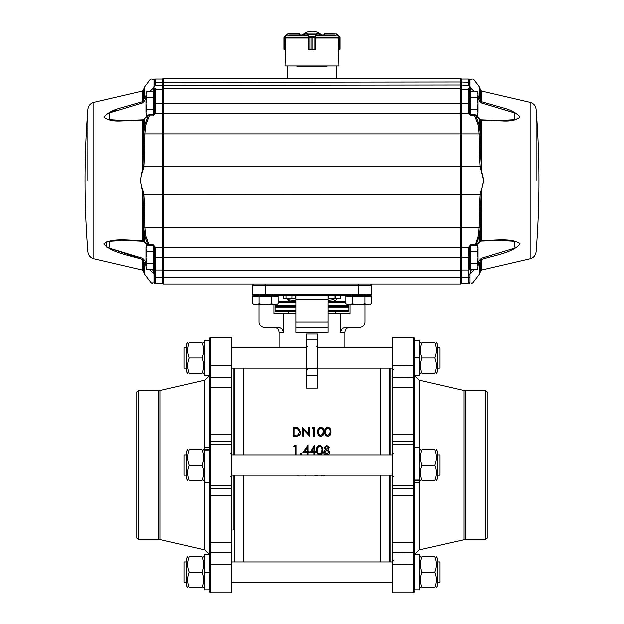 <?xml version="1.0" encoding="UTF-8"?>
<svg xmlns="http://www.w3.org/2000/svg" width="624" height="624" viewBox="0 0 624 624"><rect width="100%" height="100%" fill="white"/><g stroke="black" fill="none" stroke-linecap="round" stroke-linejoin="round"><path stroke-width="0.94" d="M485.566 390.686L487.227 391.934L487.227 538.145L485.566 539.401L485.566 390.686L465.332 390.686L465.332 539.401L419.172 549.884L414.422 554.377M209.836 450.021L204.664 450.021L204.664 482.773L209.836 482.773L209.836 552.825L209.836 377.255L209.836 447.314L204.664 447.314L204.664 449.686L209.836 449.686M204.828 447.314L204.828 380.195L160.118 390.515L138.434 390.686L138.434 539.401L158.668 539.401L158.668 390.686M414.164 554.377L414.164 589.836L419.336 589.836L419.336 554.377L414.164 554.377L414.164 552.825L414.164 592.153L413.517 592.8L413.517 495.815L392.176 495.815L392.176 488.67L413.517 488.67L413.517 441.418L392.176 441.418L392.176 434.273L413.517 434.273L413.517 337.288L414.164 337.935L414.164 552.825L414.164 482.773L419.336 482.773L419.336 480.394L414.164 480.394M414.164 480.059L419.336 480.059L419.336 447.314L414.164 447.314L414.164 375.703L419.336 375.703L414.422 375.703L419.172 380.195L419.172 447.314M138.434 390.686L136.773 391.934L136.773 538.145L138.434 539.401M437.276 561.943L439.858 561.943L439.858 582.27L437.276 582.27L439.858 582.27M437.276 454.88L439.858 454.88L439.858 475.207L437.276 475.207M437.276 347.81L439.858 347.81L439.858 368.137L437.276 368.137L439.858 368.137M186.724 368.137L184.142 368.137L184.142 347.81L186.724 347.81L184.142 347.81M186.724 475.207L184.142 475.207L184.142 454.88L186.724 454.88M186.724 582.27L184.142 582.27L184.142 561.943L186.724 561.943L184.142 561.943M434.686 587.512C436.769 587.512 436.769 587.512 434.686 587.512C436.769 587.512 436.769 587.512 434.686 587.512L421.925 587.512C419.835 587.512 419.835 587.512 421.925 587.512C419.835 582.395 419.835 577.262 421.925 572.107C419.835 566.998 419.835 561.865 421.925 556.709C419.835 556.709 419.835 556.709 421.925 556.709C419.835 556.709 419.835 556.709 421.925 556.709L434.686 556.709C436.769 556.709 436.769 556.709 434.686 556.709C436.769 556.709 436.769 556.709 434.686 556.709C436.769 561.818 436.769 566.951 434.686 572.107C436.769 577.216 436.769 582.348 434.686 587.512M437.276 586.014L436.277 587.512L437.276 586.014L437.276 558.207L436.277 556.709M434.686 465.044C436.769 470.153 436.769 475.285 434.686 480.441C436.769 480.441 436.769 480.441 434.686 480.441L421.925 480.441C419.835 480.441 419.835 480.441 421.925 480.441C419.835 475.332 419.835 470.2 421.925 465.044C419.835 459.935 419.835 454.802 421.925 449.647C419.835 449.647 419.835 449.647 421.925 449.647L434.686 449.647C436.769 449.647 436.769 449.647 434.686 449.647C436.769 454.756 436.769 459.888 434.686 465.044L421.925 465.044M436.277 480.441L437.276 478.943L437.276 451.144L436.277 449.647M434.686 342.576C436.769 347.685 436.769 352.817 434.686 357.973C436.769 363.082 436.769 368.215 434.686 373.378C436.769 373.378 436.769 373.378 434.686 373.378L421.925 373.378C419.835 373.378 419.835 373.378 421.925 373.378C419.835 368.269 419.835 363.129 421.925 357.973C419.835 352.864 419.835 347.732 421.925 342.576C419.835 342.576 419.835 342.576 421.925 342.576L434.686 342.576C436.769 342.576 436.769 342.576 434.686 342.576M436.277 373.378L437.276 371.881L437.276 344.074L436.277 342.576M414.164 357.973L419.336 357.973L419.336 357.326L414.164 357.326L419.336 357.326L419.336 340.244L414.164 340.244M189.314 342.576C187.231 342.576 187.231 342.576 189.314 342.576C187.231 342.576 187.231 342.576 189.314 342.576L202.075 342.576C204.165 342.576 204.165 342.576 202.075 342.576C204.165 342.576 204.165 342.576 202.075 342.576C204.165 347.685 204.165 352.817 202.075 357.973C204.165 363.082 204.165 368.215 202.075 373.378C204.165 373.378 204.165 373.378 202.075 373.378C204.165 373.378 204.165 373.378 202.075 373.378L189.314 373.378C187.231 373.378 187.231 373.378 189.314 373.378C187.231 373.378 187.231 373.378 189.314 373.378C187.231 368.269 187.231 363.129 189.314 357.973C187.231 352.864 187.231 347.732 189.314 342.576M186.724 344.074L187.723 342.576L186.724 344.074L186.724 371.881L187.723 373.378M189.314 465.044C187.231 459.935 187.231 454.802 189.314 449.647C187.231 449.647 187.231 449.647 189.314 449.647C187.231 449.647 187.231 449.647 189.314 449.647L202.075 449.647C204.165 449.647 204.165 449.647 202.075 449.647C204.165 449.647 204.165 449.647 202.075 449.647C204.165 454.756 204.165 459.888 202.075 465.044C204.165 470.153 204.165 475.285 202.075 480.441C204.165 480.441 204.165 480.441 202.075 480.441C204.165 480.441 204.165 480.441 202.075 480.441L189.314 480.441C187.231 480.441 187.231 480.441 189.314 480.441C187.231 480.441 187.231 480.441 189.314 480.441C187.231 475.332 187.231 470.2 189.314 465.044L202.075 465.044M187.723 449.647L186.724 451.144L186.724 478.943L187.723 480.441M189.314 587.512C187.231 582.395 187.231 577.262 189.314 572.107C187.231 566.998 187.231 561.865 189.314 556.709C187.231 556.709 187.231 556.709 189.314 556.709L202.075 556.709C204.165 556.709 204.165 556.709 202.075 556.709C204.165 561.818 204.165 566.951 202.075 572.107C204.165 577.216 204.165 582.348 202.075 587.512C204.165 587.512 204.165 587.512 202.075 587.512L189.314 587.512C187.231 587.512 187.231 587.512 189.314 587.512M186.724 558.207L187.723 556.709L186.724 558.207L186.724 586.014L187.723 587.512M209.836 554.377L204.664 554.377L204.664 572.762L209.836 572.762M209.836 375.703L204.664 375.703L204.664 340.244L209.836 340.244L209.836 377.255L209.836 337.935L210.483 337.288L210.483 365.711L209.836 365.5M209.836 589.836L204.664 589.836L204.664 572.762M204.664 572.107L209.836 572.107M210.483 592.8L231.824 592.8L210.483 592.8L209.836 592.153L210.483 592.8L210.483 564.377L209.836 564.58L209.836 552.825L210.483 552.661L210.483 564.377L231.824 564.377L231.824 552.661L210.483 552.661L210.483 542.794L231.824 542.794L231.824 552.661M209.836 592.153L209.836 564.58M231.824 377.426L231.824 365.711L210.483 365.711L210.483 377.426L231.824 377.426L231.824 387.293L210.483 387.293L210.483 434.273L231.824 434.273L231.824 441.418L210.483 441.418L210.483 444.553L209.836 445.193M231.824 485.527L210.483 485.527L210.483 488.67L231.824 488.67L231.824 444.553L210.483 444.553L210.483 485.527L209.836 484.895M414.164 564.58L392.176 564.377L392.176 592.8L413.517 592.8L414.164 592.153M414.164 445.193L413.517 444.553L392.176 444.553L392.176 488.67M414.164 484.895L413.517 485.527L392.176 485.527M414.164 337.935L413.517 337.288L392.176 337.288L392.176 377.426L414.164 377.255M414.164 365.5L392.176 365.711M233.119 454.88L233.119 368.137M233.119 529.706L233.119 475.207M390.881 368.137L390.881 454.88M390.881 475.207L390.881 561.943M295.838 300.511L287.453 299.582L288.6 300.534L292.422 301.579M336.547 298.35L336.547 299.582L335.4 300.534L333.746 299.582L328.162 300.261M328.162 306.368L348.317 306.368L348.956 305.721L328.162 305.721M275.044 304.684L275.683 306.368L295.838 306.368M328.162 301.579L345.946 301.579M278.054 301.579L295.838 301.579M288.397 313.739L288.397 311.15L295.838 311.15L275.683 311.15L275.044 310.502L295.838 310.502M328.162 310.502L348.956 310.502L348.317 311.15L328.162 311.15L335.603 311.15L335.603 313.739M317.819 334.051L317.819 339.222L306.181 339.222L306.181 334.051L317.819 334.051L317.819 368.558L306.181 368.558L306.181 375.391L317.819 375.391L317.819 388.12L306.181 388.12L306.181 375.391M306.181 339.222L306.181 368.558M295.838 322.14L328.162 322.14L328.162 332.491L328.162 327.319L295.838 327.319L295.838 332.491L295.838 295.636M328.162 313.739L350.095 313.739L350.095 304.684M273.905 295.636L253.804 295.636A1.295 1.295 0 0 1 252.509 294.341L252.509 285.285A1.295 1.295 0 0 1 253.804 283.998L370.196 283.998A1.295 1.295 0 0 1 371.491 285.285L371.491 294.341A1.295 1.295 0 0 1 370.196 295.636L347.646 295.636L347.646 296.15L345.946 296.15L371.327 296.15L371.327 303.576C369.221 304.863 367.099 304.863 364.985 303.576L364.985 296.15M273.905 304.684L273.905 313.739L295.838 313.739M340.743 313.739L340.743 332.491C341.25 329.23 343.184 327.506 346.554 327.319L359.845 327.319A5.171 5.171 0 0 0 365.024 322.14L365.024 304.684M258.976 304.684L258.976 322.14A5.171 5.171 0 0 0 264.155 327.319L277.446 327.319C280.816 327.506 282.75 329.23 283.257 332.491L283.257 313.739M380.539 368.137L380.539 454.88M380.539 475.207L380.539 561.943M243.461 454.88L243.461 368.137M243.461 561.943L243.461 475.207M331.009 431.878C331.235 434.343 330.197 435.864 327.889 436.433C325.603 435.848 324.597 434.335 324.854 431.878L324.854 431.722C324.589 429.265 325.603 427.76 327.889 427.206C330.19 427.752 331.235 429.257 331.009 431.722L331.009 431.878M324.043 431.878C324.269 434.343 323.232 435.864 320.923 436.433C318.646 435.848 317.632 434.335 317.897 431.878L317.897 431.722C317.632 429.265 318.638 427.76 320.923 427.206C323.232 427.752 324.269 429.257 324.043 431.722L324.043 431.878M312.32 428.298L312.858 427.424L314.527 427.424L314.527 436.207L313.716 436.207L313.716 428.298L312.328 428.298L313.716 428.477M308.607 434.21L308.607 427.424L309.426 427.424L309.426 436.067L303.272 429.257L303.272 436.067L302.461 436.067L302.461 427.424L308.607 434.21L308.607 427.604M309.426 436.067L303.272 429.429M303.272 436.067L302.461 436.067M300.604 431.987C300.44 434.764 298.896 436.176 295.979 436.207L293.179 436.207L293.179 427.424L297.874 427.729L300.604 431.987M324.16 447.611L326.812 445.31L329.386 447.634L328.099 449.514L329.846 451.979L329.16 453.835L326.758 454.826C324.932 454.771 323.911 453.843 323.7 452.049L325.486 449.514L324.16 447.611L325.486 449.592M329.386 447.634L328.099 449.592M322.889 450.107C323.107 452.665 322.07 454.241 319.761 454.826C317.483 454.225 316.477 452.657 316.735 450.107L316.735 450.037C316.469 447.478 317.476 445.903 319.761 445.31C322.07 445.887 323.107 447.463 322.889 450.037L322.889 450.107M314.878 451.534L315.923 451.534L315.923 452.462L314.878 452.462L314.878 454.545L314.067 454.545L314.067 452.462L309.769 452.462L314.714 445.31L314.878 451.534L314.878 445.403M315.923 452.462L314.878 452.517M314.878 454.545L314.067 454.545M314.067 452.517L309.769 452.462M307.913 451.534L308.958 451.534L308.958 452.462L307.913 452.462L307.913 454.545L307.102 454.545L307.102 452.462L302.804 452.462L307.749 445.31L307.913 451.534L307.913 445.403M308.958 452.462L307.913 452.517M307.913 454.545L307.102 454.545M307.102 452.517L302.804 452.462M301.532 453.96L300.776 454.709L300.019 453.905L300.776 453.157L301.532 453.96M293.756 446.456L294.286 445.544L295.963 445.544L295.963 454.6L295.144 454.6L295.144 446.456L293.756 446.456L295.144 446.55M298.007 475.433L297.196 475.207M305.432 475.433L304.621 475.207M371.491 294.341A1.295 1.295 0 0 1 370.196 295.636A1.295 1.295 0 0 0 371.491 294.341L358.558 294.341L358.558 295.636L265.442 295.636L265.442 294.341L358.558 294.341L358.558 285.285L265.442 285.285L265.442 294.341L252.509 294.341M265.364 295.636L255.107 295.636A3.877 3.877 0 0 1 255.107 295.636L256.628 295.636M368.893 295.636A3.877 3.877 0 0 1 368.901 295.636L358.636 295.636M328.162 322.14L328.162 299.512L295.838 299.512M328.162 295.636L328.162 299.512M317.819 368.558L317.819 375.391M333.746 298.35L333.746 299.582M287.453 298.35L287.453 299.582M328.162 298.35L340.556 298.35L340.556 295.636M283.444 295.636L283.444 298.35L295.838 298.35M335.845 295.636L335.845 298.35M335.088 295.636L335.088 298.35M328.419 295.636L328.419 298.35M295.152 295.636L295.152 298.35M291.876 295.636L291.876 298.35M285.964 295.636L285.964 298.35M252.509 285.285A1.295 1.295 0 0 1 253.804 283.998A1.295 1.295 0 0 0 252.509 285.285L265.442 285.285L265.442 283.998L163.285 283.998L162.638 283.351L163.285 283.998L256.628 283.998M231.824 592.8L231.824 564.377M231.824 365.711L231.824 337.288L210.483 337.288L231.824 337.288M231.824 444.553L231.824 441.418M231.824 488.67L231.824 495.815L210.483 495.815L210.483 542.794A0.647 0.452 180 0 1 209.836 542.342M414.164 552.825L392.176 552.661L392.176 564.377M392.176 552.661L392.176 542.794L413.517 542.794A0.647 0.452 0 0 0 414.164 542.342M392.176 441.418L392.176 444.553M414.164 387.738A0.647 0.452 0 0 0 413.517 387.293L392.176 387.293L392.176 377.426M419.336 357.973L419.336 375.703M311.165 475.207L311.587 475.207M317.959 475.207L316.298 475.722L314.675 475.207M324.886 475.207L323.076 475.722L321.305 475.207M295.963 454.545L295.144 454.545M301.532 453.905L300.776 454.709M300.776 454.662L300.019 453.905M304.403 451.534L307.102 451.534L307.102 447.626L304.403 451.534M307.102 451.534L307.102 447.704L304.403 451.597M311.368 451.534L314.067 451.534L314.067 447.626L311.368 451.534M314.067 451.534L314.067 447.704L311.368 451.597M322.889 450.037C323.115 452.603 322.07 454.186 319.761 454.779L319.761 454.826M319.761 454.779C317.483 454.178 316.477 452.595 316.735 450.037M321.727 452.299L322.07 450.029C322.28 448.04 321.516 446.768 319.784 446.23C318.045 446.761 317.296 448.032 317.546 450.029C317.296 452.033 318.045 453.305 319.784 453.851L321.727 452.299M322.07 450.099C322.273 448.094 321.508 446.831 319.784 446.324L319.784 446.23M319.784 446.324C318.045 446.854 317.296 448.11 317.546 450.099M329.846 451.916L329.16 453.835M329.16 453.788L326.758 454.826M326.758 454.779C324.932 454.724 323.911 453.788 323.7 451.987M326.773 453.851L329.035 451.932L326.82 450.029L324.511 452.018L326.773 453.851M326.804 449.108L328.575 447.603L326.773 446.23L324.971 447.626L326.804 449.108M328.575 447.689L326.773 446.23M326.773 446.324L324.971 447.704M329.035 451.994L326.82 450.029M326.82 450.099L324.511 452.08M300.604 431.824C300.44 434.624 298.896 436.036 295.979 436.067L295.979 436.207M295.979 436.067L293.179 436.067M294.622 428.298L293.99 428.298L293.99 435.17L297.617 434.951L299.793 431.824L297.406 428.54L293.99 428.477L293.99 435.17M297.406 428.54L294.622 428.477M299.793 431.98L297.406 428.711M314.527 436.067L313.716 436.067M324.043 431.722C324.269 434.195 323.232 435.716 320.923 436.293L320.923 436.433M320.923 436.293C318.646 435.708 317.632 434.187 317.897 431.722M322.889 433.898L323.232 431.714C323.435 429.803 322.678 428.594 320.947 428.08C319.207 428.587 318.458 429.796 318.708 431.714C318.458 433.641 319.207 434.873 320.947 435.396L322.889 433.898M323.232 431.878C323.427 429.952 322.67 428.743 320.947 428.259L320.947 428.08M320.947 428.259C319.207 428.766 318.458 429.967 318.708 431.878M331.009 431.722C331.235 434.195 330.197 435.716 327.889 436.293L327.889 436.433M327.889 436.293C325.603 435.708 324.597 434.187 324.854 431.722M329.854 433.898L330.197 431.714C330.4 429.803 329.636 428.594 327.912 428.08C326.173 428.587 325.424 429.796 325.673 431.714C325.424 433.641 326.173 434.873 327.912 435.396L329.854 433.898M330.197 431.878C330.392 429.952 329.628 428.743 327.912 428.259L327.912 428.08M327.912 428.259C326.165 428.766 325.424 429.967 325.673 431.878M189.314 572.107L202.075 572.107M189.314 357.973L202.075 357.973M434.686 357.973L421.925 357.973M434.686 572.107L421.925 572.107M461.362 283.351L460.715 283.998L460.715 78.374L461.362 79.022L461.362 89.24L460.715 88.592L461.362 89.24L461.362 283.351L469.03 283.351A1.295 1.271 -90 0 0 470.059 282.812L469.794 282.056L470.059 282.812C473.834 282.844 473.834 282.844 470.059 282.812L470.059 273.819L471.089 270.356A1.295 0.952 -0 0 1 469.794 269.396L469.794 247.564M145.587 125.385L144.557 125.307L148.192 115.401L149.222 115.846L145.587 125.385L144.784 133.848L144.573 154.214L143.777 166.616L142.592 171.522C139.971 177.512 139.971 183.526 142.592 189.556L143.777 194.462L144.573 206.856L144.784 227.23L145.587 235.693L148.863 244.491L152.911 244.491L155.454 247.416L155.501 283.351L162.638 283.351L162.638 79.022L163.285 78.374L163.285 88.592L162.638 89.24L155.501 89.24L162.638 89.24M460.715 88.592L163.285 88.592L163.285 283.998M460.715 78.374L163.285 78.374L162.638 79.022L154.97 79.022C149.9 79.022 149.9 79.022 154.97 79.022L155.501 79.022L155.501 82.976L154.385 86.713M296.923 65.965L296.923 66.737L327.077 66.737L327.077 65.965M371.491 285.285L358.558 285.285L358.558 283.998L460.715 283.998L367.372 283.998M336.57 65.965L336.57 78.374M154.206 113.077L154.206 103.467L155.501 103.467L155.501 111.688L154.206 111.688L154.011 113.311L155.251 113.662L152.911 115.846L154.206 111.688L154.206 90.535L154.206 94.364L154.206 91.939L154.206 94.364L153.426 93.592M154.807 88.117L154.066 87.867L155.501 88.764L155.501 103.467L468.499 103.467L468.749 113.662L155.251 113.662L155.501 111.688M149.354 91.775L153.036 88.257A1.295 1.076 6.7 0 1 154.066 87.867A1.295 0.484 -74.7 0 0 153.488 89.606A1.295 0.874 -130.3 0 1 153.036 88.257L153.348 86.962M153.426 267.743L154.206 266.971L154.206 282.056A1.295 1.295 0 0 0 155.501 283.351L154.97 283.351C151.195 283.351 151.195 283.351 154.97 283.351A1.295 1.271 -90 0 1 153.941 282.812L154.206 277.485L153.785 282.812M154.206 83.702L154.183 84.256M154.151 84.482L153.972 85.363A1.295 0.655 23.3 0 1 155.033 85.34L460.715 84.989L469.03 85.457A1.295 0.663 155.3 0 1 470.059 85.465L469.981 85.192M152.256 282.828L151.102 282.836L152.131 283.351M153.941 282.812C150.166 282.844 150.166 282.844 153.941 282.812L153.941 273.819A1.295 1.139 180 0 1 154.206 274.505M152.311 79.552L153.941 79.568C148.871 79.521 148.871 79.521 153.941 79.568L154.206 80.317A1.295 1.295 0 0 1 155.501 79.022M154.97 85.457A1.295 0.663 24.7 0 0 153.941 85.465L153.941 79.568L154.206 83.671A1.295 0.694 -0 0 1 155.501 82.976M154.97 79.022A1.295 1.264 -90 0 0 153.941 79.568L154.206 83.015A1.295 0.694 -0 0 1 155.501 82.321L460.715 81.978L468.499 82.321L468.967 85.34A1.295 0.655 156.7 0 1 470.028 85.363L469.794 83.671A1.295 0.694 180 0 0 468.499 82.976M154.206 282.056L154.206 247.564M155.501 248.219L154.206 248.219M153.941 85.465L154.206 83.015M147.989 245.341L144.846 242.798A1.295 0.889 -55.3 0 1 144.557 242.252L147.833 244.912A1.295 0.733 -47.2 0 0 147.989 245.341L147.989 245.341A1.295 1.295 0 0 0 148.863 245.684L148.863 244.491L147.833 244.912L144.557 235.771L143.559 226.769L142.896 194.61L140.322 180.539L142.896 166.468L143.559 134.308L144.557 125.307L144.557 118.482L143.294 120.097L121.423 120.923C113.279 121.43 107.445 120.104 103.904 116.961C107.593 112.804 113.467 109.715 121.508 107.702L142.303 101.72L145.93 95.636M145.587 235.693L144.557 235.771L144.557 242.252L143.294 240.677A1.295 1.178 -17.1 0 0 143.333 240.942A1.295 1.178 -17.1 0 1 143.333 240.942L144.846 242.798M152.911 91.775L153.488 89.606L154.206 89.981A1.295 1.217 -0 0 1 155.501 88.764M155.501 89.24A1.295 1.295 0 0 0 154.206 90.535L154.206 89.981M144.573 206.856L143.294 206.653L143.294 240.677L142.303 240.614L142.592 189.556M142.592 171.522L142.303 120.19L143.528 119.519M144.573 154.214L143.294 154.417L143.294 120.097A1.295 1.17 16.5 0 1 143.333 119.839L144.83 117.944A1.295 0.874 54.4 0 0 144.557 118.482L148.192 115.401A1.295 0.694 -134.4 0 1 148.317 114.995L148.317 114.995A1.295 0.694 -134.4 0 1 149.222 115.042M151.975 91.775L152.911 90.956A1.295 0.983 180 0 1 154.206 91.939M154.206 83.671L154.206 80.317M152.03 269.56L152.911 270.356A1.295 0.952 180 0 0 154.206 269.396M152.911 269.56L153.941 273.819L149.456 269.56M142.592 119.8L123.802 120.533L142.397 119.816M151.148 79.022L150.119 79.537L144.557 86.861L144.557 97.336L145.587 98.436L145.93 98.03L144.573 100.721L142.592 102.89L142.303 91.042L143.294 89.95L143.294 100.339L144.573 100.721L142.592 102.89L109.27 112.936L109.231 119.597L124.153 120.533M123.209 120.533L122.452 120.526M121.75 120.526L121.267 120.518M120.331 120.502L118.895 120.463M110.581 119.816L109.489 119.644M107.78 119.293L106.922 119.059M106.064 118.755L105.573 118.537M104.348 117.538L104.208 117.148M106.673 114.293L108.56 113.272M110.854 112.242L116.251 110.214M132.935 240.334L114.286 240.474L106.181 241.948L106.267 246.925L142.303 259.358M145.93 265.535L142.303 259.412C129.355 255.232 111.236 252.689 103.802 243.906C111.665 237.518 129.308 240.435 142.303 240.614L142.498 241.059L124.371 240.334L109.528 241.262L108.974 248.001L142.592 258.25L142.303 270.036L143.294 271.128L143.294 260.801L144.573 260.442L145.93 263.149M145.587 262.743L144.557 263.827L144.557 274.217L151.102 282.836M142.592 258.25L144.573 260.442M124.8 240.334L143.543 241.27M155.501 283.351L162.638 283.351M468.499 111.688L469.794 111.688L469.989 113.311L469.794 90.535L469.794 94.364L469.794 91.939L469.794 94.364L470.574 93.592M470.652 86.962L470.964 88.257A1.295 1.076 173.3 0 0 469.934 87.867L469.03 85.457M469.615 86.713L469.934 87.867A1.295 0.484 -105.3 0 1 470.512 89.606A1.295 0.874 -49.7 0 0 470.964 88.257L474.646 91.775M469.825 84.271L470.059 79.568A1.295 1.264 -90 0 0 469.03 79.022C474.1 79.022 474.1 79.022 469.03 79.022L468.499 79.022L469.03 79.022M469.03 283.351C472.805 283.351 472.805 283.351 469.03 283.351M478.07 263.149L478.413 262.743L479.443 263.827L479.443 274.217L472.898 282.836L471.962 282.828M461.362 79.022L468.499 79.022A1.295 1.295 0 0 1 469.794 80.317L469.794 83.671L470.059 79.568L469.794 80.317L470.059 79.568L471.767 79.552M478.413 235.693L479.216 227.23L479.427 206.856L480.706 206.653L480.441 226.769L479.443 235.771L478.413 235.693L475.137 245.684A1.295 1.295 0 0 0 476.011 245.341L476.011 245.341A1.295 0.733 -132.8 0 0 476.167 244.912L471.089 244.491L468.546 247.416L468.499 283.351A1.295 1.295 0 0 0 469.794 282.056M470.059 79.568C475.129 79.521 475.129 79.521 470.059 79.568L470.059 85.465M468.499 248.219L469.794 248.219L469.817 247.564L469.794 248.219M479.427 154.214L479.216 133.848L478.413 125.385L479.443 125.307L480.441 134.308L480.706 154.417L479.427 154.214L480.223 166.616L481.408 171.522C484.029 177.512 484.029 183.526 481.408 189.556L480.706 206.653L480.706 240.677A1.295 1.178 -162.9 0 1 480.667 240.942A1.295 1.178 -162.9 0 0 480.667 240.942L479.154 242.798A1.295 0.889 -124.7 0 0 479.443 242.252L479.443 235.771L476.167 244.912L480.706 240.677L481.697 240.614C494.692 240.435 512.335 237.518 520.198 243.906C512.764 252.689 494.645 255.232 481.697 259.412L478.07 265.535M468.499 88.764L468.499 89.24A1.295 1.295 0 0 1 469.794 90.535L469.794 89.981A1.295 1.217 180 0 0 468.499 88.764L469.934 87.867M469.794 89.981L470.512 89.606L471.089 90.956A1.295 0.983 0 0 0 469.794 91.939M479.427 206.856L480.223 194.462L481.104 194.61M481.408 189.556L480.223 194.462L142.896 194.61M481.408 171.522L483.678 180.539L481.697 189.688L481.502 241.059L499.629 240.334L481.595 240.997M471.089 115.846L471.089 114.621L469.989 113.311L468.749 113.662L471.089 115.846L475.808 115.401A1.295 0.694 -45.6 0 0 475.683 114.995L475.683 114.995A1.295 0.694 -45.6 0 0 474.778 115.042M479.17 117.944L480.667 119.839A1.295 1.17 163.5 0 1 480.706 120.097L480.706 154.417L481.697 171.389L481.697 120.19L480.706 120.097L475.808 115.401L479.443 125.307L479.443 118.482A1.295 0.874 125.6 0 0 479.17 117.944L475.683 114.995A1.295 1.295 0 0 0 474.778 114.621L474.778 115.846L478.413 125.385M154.206 257.54L469.794 257.54L469.794 269.396M474.544 269.56L470.059 273.819A1.295 1.139 0 0 0 469.794 274.505M481.408 119.8L500.206 120.533L514.769 119.597L514.73 112.936L481.408 102.89L481.697 101.72L502.492 107.702C510.533 109.715 516.407 112.804 520.096 116.961C516.555 120.104 510.721 121.43 502.577 120.923L481.697 120.19L480.472 119.519M481.588 119.816L499.847 120.533M472.852 79.022L473.881 79.537L479.443 86.861L479.443 97.336L478.413 98.436L478.07 98.03L479.427 100.721L481.408 102.89L479.427 100.721L480.706 100.339L481.697 101.72L481.697 91.042L480.706 89.95L480.706 100.339L478.07 95.636M472.025 91.775L471.104 90.971M478.413 98.436L479.084 99.505M481.408 102.89L514.059 112.632M514.285 112.733L515.245 113.178M516.22 113.669L517.397 114.34M519.792 117.14L519.652 117.538M518.45 118.529L512.569 119.933M511.719 120.034L509.449 120.237M505.105 120.463L503.669 120.502M501.548 120.526L500.791 120.533M471.089 269.56L471.089 270.356L471.97 269.56M479.427 260.442L480.706 260.801L480.706 271.128L481.697 270.036L481.408 258.25L479.427 260.442L478.413 262.743M481.408 241.012L480.457 241.27M481.408 258.25L515.026 248.001L514.472 241.262L499.2 240.334M468.499 89.24L461.362 89.24L468.499 89.24L468.499 103.467L469.794 103.467L469.794 113.077M285.441 49.67L284.973 65.965L339.027 65.965L338.559 49.67M315.877 49.67L308.123 49.85L315.9 49.67L315.986 37.534M315.877 49.928L315.346 49.928M307.086 35.053L288.803 35.053M335.197 35.053L316.914 35.053M285.433 49.928L284.489 49.67L285.488 49.67L285.753 37.534M284.263 36.722L283.889 37.643L287.765 33.758L299.504 33.758L300.183 35.053L299.536 33.758L300.152 35.053M299.387 33.758L287.781 33.758L284.489 36.793L284.528 49.928L284.037 49.585L284.435 49.67M284.294 36.91L283.897 49.374M338.247 37.534L338.512 49.67L339.511 49.67L338.567 49.928M337.046 34.32L339.62 36.613L339.565 49.67L339.963 49.585L339.932 36.98L340.111 37.643L336.313 34.016L324.464 33.758L323.848 35.053M324.496 33.758L336.96 33.985M339.706 36.91L340.111 49.28L339.565 49.67M340.103 37.534L340.111 49.28L340.111 37.643M307.975 37.534L308.053 38.173M315.019 36.98L316.329 33.758L320.19 34.016L316.579 34.016L315.494 36.91L313.03 37.643L315.042 37.112L315.042 49.585L313.03 49.28L313.022 37.643L313.03 49.28L315.019 49.787M319.543 34.406L320.19 34.016L320.159 35.053M308.053 49.67L310.924 49.28L310.924 37.643L308.459 36.91L307.39 34.016L316.579 34.016M307.609 34.32L316.352 34.32M315.346 36.613L315.588 49.67M308.459 36.91L315.494 36.91M307.39 34.016L303.826 34.016L304.481 34.406M307.64 33.758L303.826 34.016L307.64 33.758L308.669 36.722L310.931 37.643L310.931 49.28L308.607 49.928M308.365 49.67L308.607 36.613M308.935 49.787L308.935 36.98M316.329 33.758L319.925 33.758M145.93 112.679L146.515 115.666L145.93 112.679L146.515 109.699L145.93 103.724L145.93 112.679M153.426 97.75L146.515 97.75L145.93 103.724L145.93 94.762L146.515 91.775L145.93 94.762L146.515 91.775L153.426 91.775L153.426 114.387M146.515 97.75L145.93 94.762M153.426 109.699L146.515 109.699M147.607 115.666L146.515 115.666M145.93 266.573L146.515 269.56L145.93 266.573L146.515 263.585L145.93 257.611L145.93 266.573M153.426 245.887L153.426 251.644L146.515 251.644L145.93 257.611L145.93 248.656L146.515 245.669L145.93 248.656L145.93 247.268L146.515 245.669L148.637 245.669M146.515 251.644L145.93 248.656M153.426 251.644L153.426 269.56L146.515 269.56M153.426 263.585L146.515 263.585M478.07 257.611L478.07 247.268L477.485 245.669L478.07 248.656L477.485 251.644L478.07 257.611L477.485 263.585L478.07 266.573L478.07 257.611M477.485 269.56L478.07 266.573L477.485 269.56L470.574 269.56L470.574 245.887M475.363 245.669L477.485 245.669M470.574 251.644L477.485 251.644M470.574 263.585L477.485 263.585M478.07 103.724L478.07 93.374L477.485 91.775L478.07 94.762L477.485 97.75L478.07 103.724L477.485 109.699L478.07 112.679L478.07 103.724M477.485 115.666L478.07 112.679L477.485 115.666L476.393 115.666M470.574 114.387L470.574 91.775L477.485 91.775M470.574 97.75L477.485 97.75M470.574 109.699L477.485 109.699M271.713 303.576C267.47 304.863 263.242 304.863 259.015 303.576C256.909 304.863 254.795 304.863 252.673 303.576L252.673 296.15L278.054 296.15L278.054 303.576C275.948 304.863 273.827 304.863 271.713 303.576L271.713 296.15M259.015 303.576L259.015 296.15M278.054 303.576L276.136 304.684L254.592 304.684L252.673 303.576M364.985 303.576C360.742 304.863 356.515 304.863 352.287 303.576L352.287 296.15M352.287 303.576C350.181 304.863 348.059 304.863 345.946 303.576L345.946 296.15M371.327 303.576L369.408 304.684L347.864 304.684L345.946 303.576M369.626 296.15L369.626 295.636L369.626 296.15L371.327 296.15M252.673 296.15L254.374 296.15L254.374 295.636M276.354 296.15L276.354 295.636L276.354 296.15L278.054 296.15M160.118 390.515L160.118 539.565L204.828 549.884L204.828 482.773M419.172 482.773L419.172 549.884M463.882 539.565L463.882 390.515L419.172 380.195M209.836 377.255L210.483 377.426L210.483 387.293A0.647 0.452 0 0 0 209.836 387.738M231.824 542.794L231.824 495.815M231.824 434.273L231.824 387.293M392.176 495.815L392.176 542.794M392.176 387.293L392.176 434.273M234.406 368.137L234.406 454.88M234.406 475.207L234.406 561.943M389.594 561.943L389.594 475.207M389.594 454.88L389.594 368.137M275.044 305.721L295.838 305.721M295.838 302.227L278.054 302.227M345.946 302.227L328.162 302.227M295.838 307.016L275.044 307.016L275.683 306.368M348.317 306.368L348.956 307.016L328.162 307.016M328.162 332.491L295.838 332.491M317.819 347.81L392.176 347.81L344.978 347.81L344.978 332.491L340.743 332.491M283.257 332.491L279.022 332.491L279.022 347.81L231.824 347.81L306.181 347.81M414.164 495.635L413.517 495.815L413.517 488.67A0.647 0.624 -0 0 0 414.164 488.046M414.164 442.042A0.647 0.624 -0 0 0 413.517 441.418L413.517 434.273L414.164 434.444M209.836 488.046A0.647 0.624 180 0 0 210.483 488.67L210.483 495.815L209.836 495.635M209.836 434.444L210.483 434.273L210.483 441.418A0.647 0.624 0 0 0 209.836 442.042M469.794 268.889A1.295 1.131 -0 0 1 468.499 270.02L461.362 270.02L460.715 270.59L163.285 270.59L162.638 270.02L155.501 270.02A1.295 1.131 180 0 1 154.206 268.889M471.089 244.491L471.089 245.684C470.769 245.333 470.348 245.957 469.833 247.564L154.167 247.564C153.652 245.957 153.231 245.333 152.911 245.684L152.911 244.491M480.441 226.769A1.295 0.663 -0.2 0 1 479.216 227.23L144.784 227.23A1.295 0.663 -179.8 0 1 143.559 226.769M481.104 166.468L142.896 166.468M480.441 134.308A1.295 0.663 0.2 0 0 479.216 133.848L144.784 133.848A1.295 0.663 179.8 0 0 143.559 134.308M469.794 277.485L154.206 277.485M152.911 114.621L149.222 114.621L149.222 115.846L152.911 115.846M142.303 91.042L93.857 102.328L93.857 258.749L142.303 270.036M87.883 180.539L87.883 109.27L87.883 180.539M469.794 83.015A1.295 0.694 180 0 0 468.499 82.321L468.499 79.022M471.089 91.775L471.089 90.956M481.697 91.042L530.143 102.328L530.143 258.749L481.697 270.036M536.117 180.539L536.117 109.27L536.117 180.539M307.39 35.435L287.812 35.435M336.188 35.435L316.61 35.435M338.426 38.041L315.908 38.041M338.044 37.136L315.877 37.136M308.053 38.041L285.574 38.041M308.123 37.136L285.956 37.136M299.317 35.053L299.317 34.016L287.687 34.016M324.683 35.053L324.613 33.758M315.9 38.173L315.978 37.612M303.857 35.053L304.106 33.758M310.924 37.643L313.022 37.643M310.924 49.28L313.022 49.28M204.828 380.195L209.578 375.703M204.828 549.884L209.578 554.377L204.664 554.377M158.668 539.401L160.118 539.565M465.332 390.686L463.882 390.515M485.566 539.401L465.332 539.401M419.336 586.014L420.334 587.512L419.336 586.014M419.336 558.207L420.334 556.709M419.336 478.943L420.334 480.441M419.336 451.144L420.334 449.647M419.336 371.881L420.334 373.378M419.336 344.074L420.334 342.576M204.664 344.074L203.666 342.576L204.664 344.074M204.664 371.881L203.666 373.378M204.664 451.144L203.666 449.647M204.664 478.943L203.666 480.441M204.664 558.207L203.666 556.709L204.664 558.207M204.664 586.014L203.666 587.512M419.336 589.836L414.164 589.836M307.476 369.096L306.181 370.391L307.476 369.096M393.471 560.797L392.176 559.502M230.529 453.726L231.824 452.431M230.529 476.362L231.824 477.649M316.524 346.85L317.819 345.563M307.476 346.85L306.181 345.563M393.471 369.291L392.176 370.586M331.578 301.579L335.4 300.534M348.956 304.684L348.956 305.721M275.044 307.016L275.044 310.502M348.956 307.016L348.956 310.502M279.022 332.491C278.717 329.347 276.994 327.623 273.85 327.319M344.978 332.491C345.283 329.347 347.006 327.623 350.15 327.319M210.483 337.288L209.836 337.935M393.471 476.362L392.176 477.649M393.471 453.726L392.176 452.431M204.664 340.244L209.836 340.244M392.176 368.137L317.819 368.137M306.181 368.137L231.824 368.137M392.176 454.88L231.824 454.88M392.176 475.207L231.824 475.207M392.176 582.27L231.824 582.27L392.176 582.27M392.176 561.943L231.824 561.943M287.43 65.965L287.43 78.374M148.863 245.684L152.911 245.684M149.222 114.621A1.295 1.295 0 0 0 148.317 114.995L144.83 117.944M144.557 86.861L143.294 89.95M144.557 274.217L143.294 271.128M93.857 102.328C90.363 103.35 88.366 105.667 87.883 109.27A896.189 896.189 0 0 0 87.883 251.807C88.366 255.411 90.363 257.728 93.857 258.749M472.898 282.836L471.869 283.351M475.137 245.684L471.089 245.684M471.089 114.621L474.778 114.621M479.154 242.798L476.011 245.341M479.443 86.861L480.706 89.95M479.443 274.217L480.706 271.128M530.143 102.328C533.637 103.35 535.634 105.667 536.117 109.27A896.189 896.189 0 0 1 536.117 251.807C535.634 255.411 533.637 257.728 530.143 258.749M284.068 36.98L283.897 37.534M283.889 37.643L283.889 49.28M320.19 34.016L320.19 35.053M303.826 34.016L303.826 35.053M321.734 35.053A14.227 14.227 0 0 0 302.266 35.053M154.027 113.256L153.426 113.857M154.206 248.258L153.426 247.478M469.794 266.971L470.574 267.743M469.794 248.258L470.574 247.478M469.973 113.256L470.574 113.857M258.898 295.113L258.383 295.636M271.83 295.113L272.345 295.636M352.17 295.113L351.655 295.636M365.102 295.113L365.617 295.636"/></g></svg>
